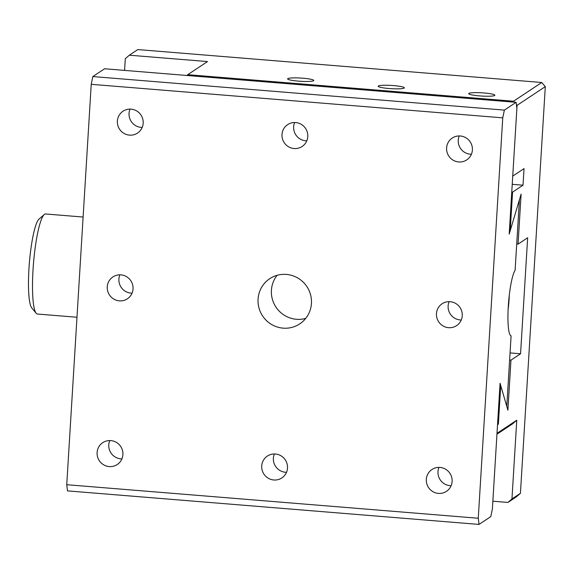 <?xml version="1.0" encoding="UTF-8"?>
<svg xmlns="http://www.w3.org/2000/svg" width="574" height="574" viewBox="0 0 574 574"><rect width="100%" height="100%" fill="white"/><g stroke="black" fill="none" stroke-linecap="round" stroke-linejoin="round"><path stroke-width="0.86" d="M492.851 501.21L507.933 502.437L516.406 496.819L520.424 493.317L545.3 86.624L541.748 82.498L137.796 49.579L129.329 55.197L125.304 58.699L124.594 70.408M520.424 493.317L511.958 498.935L516.772 420.211L497.005 433.32L497.529 424.695L498.383 424.136L500.736 385.592L507.897 410.209L510.96 360.142L520.561 353.778L527.657 237.765L518.057 244.129L521.12 194.084L510.214 230.683L512.568 192.118L523.014 185.194L524.033 168.62L512.74 176.11L517.066 105.343L545.3 86.624M541.748 82.498L513.515 101.225L187.748 74.67L207.515 61.569L129.329 55.197M494.688 95.485A13.109 1.622 3.5 0 0 494.881 95.234A13.109 1.622 3.5 0 0 481.895 92.816A13.109 1.622 3.5 0 0 468.707 93.634A13.109 1.622 3.5 0 0 480.632 95.98A13.109 1.622 3.5 0 0 494.688 95.485M404.153 88.102A13.109 1.622 3.5 0 0 404.34 87.851A13.109 1.622 3.5 0 0 391.36 85.433A13.109 1.622 3.5 0 0 378.173 86.251A13.109 1.622 3.5 0 0 390.098 88.597A13.109 1.622 3.5 0 0 404.153 88.102M287.825 78.624A13.109 1.622 3.5 0 0 287.639 78.875A13.109 1.622 3.5 0 0 300.625 81.293A13.109 1.622 3.5 0 0 313.806 80.475A13.109 1.622 3.5 0 0 301.881 78.129A13.109 1.622 3.5 0 0 287.825 78.624M523.014 185.194L512.238 184.311M511.764 192.053L512.568 192.118M509.403 230.619L510.214 230.683M516.708 244.022L518.057 244.129M510.049 352.917L520.561 353.778M510.96 360.142L509.612 360.034M500.736 385.592L499.925 385.52M497.572 424.071L498.383 424.136M516.772 420.211L512.747 423.712L496.955 434.188M507.933 502.437L511.958 498.935M517.066 105.343L516.385 104.554M514.333 102.172L513.515 101.225M187.748 74.67L186.823 75.481M91.23 84.313L502.752 117.849L478.264 518.25L66.742 484.707L91.23 84.313L92.845 76.564L504.367 110.108L516.112 102.316L516.873 108.493L509.188 234.113L519.413 199.795L515.1 270.311A33.464 5.367 94.7 0 0 508.299 306.265A33.464 5.367 94.7 0 0 511.097 335.855L506.785 406.356L500.069 383.267L492.384 508.887L490.77 516.636L479.025 524.421L478.264 518.25M143.177 123.188A13.109 12.836 -123.5 0 0 123.03 111.213A13.109 12.836 -123.5 0 0 119.579 129.229A13.109 12.836 -123.5 0 0 143.177 123.188M281.992 134.503A13.109 12.836 -123.5 0 0 302.132 146.478A13.109 12.836 -123.5 0 0 305.583 128.454A13.109 12.836 -123.5 0 0 281.992 134.503M446.601 147.92A13.109 12.836 -123.5 0 0 466.741 159.895A13.109 12.836 -123.5 0 0 470.192 141.871A13.109 12.836 -123.5 0 0 446.601 147.92M133.039 288.916A13.109 12.836 -123.5 0 0 112.899 276.933A13.109 12.836 -123.5 0 0 109.44 294.957A13.109 12.836 -123.5 0 0 133.039 288.916M436.462 313.641A13.109 12.836 -123.5 0 0 456.603 325.623A13.109 12.836 -123.5 0 0 460.061 307.599A13.109 12.836 -123.5 0 0 436.462 313.641M426.324 479.369A13.109 12.836 -123.5 0 0 446.464 491.351A13.109 12.836 -123.5 0 0 449.923 473.328A13.109 12.836 -123.5 0 0 426.324 479.369M261.715 465.959A13.109 12.836 -123.5 0 0 281.856 477.934A13.109 12.836 -123.5 0 0 285.314 459.91A13.109 12.836 -123.5 0 0 261.715 465.959M122.901 454.644A13.109 12.836 -123.5 0 0 102.76 442.662A13.109 12.836 -123.5 0 0 99.302 460.685A13.109 12.836 -123.5 0 0 122.901 454.644M311.431 303.452A27.121 26.562 -123.5 0 0 297.999 278.132A27.121 26.562 -123.5 0 0 269.758 278.677A27.121 26.562 -123.5 0 0 262.612 315.958A27.121 26.562 -123.5 0 0 299.736 323.887A27.121 26.562 -123.5 0 0 311.431 303.452M502.752 117.849L504.367 110.108M479.025 524.421L67.502 490.885L66.742 484.707M92.845 76.564L104.59 68.772L516.112 102.316M130.033 109.11A13.109 12.836 -123.5 0 0 142.18 127.428M294.641 122.527A13.109 12.836 -123.5 0 0 306.789 140.845M459.25 135.938A13.109 12.836 -123.5 0 0 471.398 154.263M119.894 274.838A13.109 12.836 -123.5 0 0 132.049 293.156M449.112 301.666A13.109 12.836 -123.5 0 0 461.259 319.991M438.981 467.394A13.109 12.836 -123.5 0 0 451.128 485.719M274.372 453.977A13.109 12.836 -123.5 0 0 286.519 472.302M109.763 440.567A13.109 12.836 -123.5 0 0 121.91 458.884M277.134 275.298A27.121 26.562 -123.5 0 0 275.958 307.104A27.121 26.562 -123.5 0 0 305.712 318.405M509.267 295.201A19.968 3.2 -85.3 0 1 508.148 308.97M83.115 217.037L45.597 213.98A50.196 8.05 94.7 0 0 44.557 214.289A50.196 8.05 94.7 0 0 44.241 214.532A50.196 8.05 94.7 0 0 33.493 263.351A50.196 8.05 94.7 0 0 36.191 313.268A50.196 8.05 94.7 0 0 37.439 314.035L76.988 317.257M44.241 214.532L39.025 219.081A45.174 7.247 94.7 0 0 29.36 263.014A45.174 7.247 94.7 0 0 31.785 307.937L36.191 313.268"/></g></svg>
